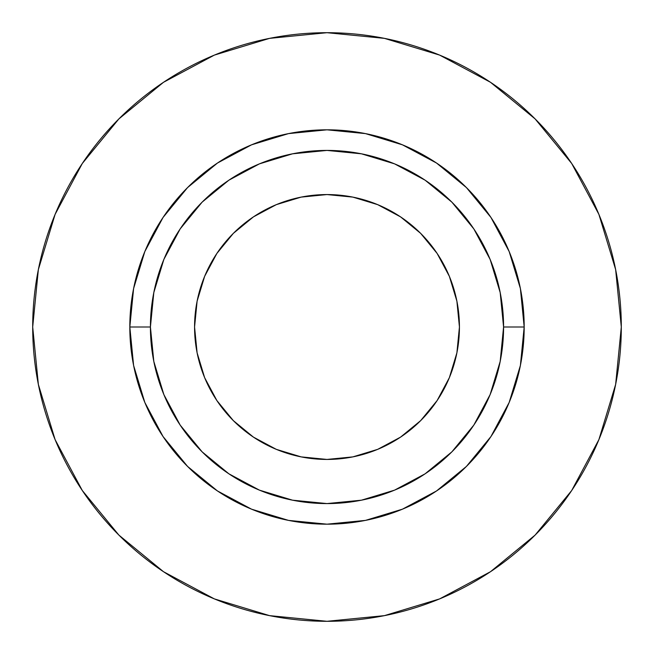 <?xml version="1.0" encoding="UTF-8"?>
<svg xmlns="http://www.w3.org/2000/svg" width="654" height="654" viewBox="0 0 654 654"><rect width="100%" height="100%" fill="white"/><g stroke="black" fill="none" stroke-linecap="round" stroke-linejoin="round"><path stroke-width="0.98" d="M459.435 327A132.435 132.435 0 0 1 327 459.435A132.435 132.435 0 0 1 194.565 327L197.107 301.167L204.645 276.323L216.883 253.425L233.355 233.355L253.425 216.883L276.323 204.645L301.167 197.107L327 194.565L352.833 197.107L377.677 204.645L400.575 216.883L420.645 233.355L437.117 253.425L449.355 276.323L456.893 301.167L459.435 327L456.893 352.833L449.355 377.677L437.117 400.575L420.645 420.645L400.575 437.117L377.677 449.355L352.833 456.893L327 459.435L301.167 456.893L276.323 449.355L253.425 437.117L233.355 420.645L216.883 400.575L204.645 377.677L197.107 352.833L194.565 327A132.435 132.435 0 0 1 327 194.565A132.435 132.435 0 0 1 459.435 327M503.58 327L524.181 327A197.181 197.181 0 0 1 327 524.181A197.181 197.181 0 0 1 129.819 327L150.42 327A176.58 176.58 0 0 1 327 150.42A176.58 176.58 0 0 1 503.58 327A176.58 176.58 0 0 1 327 503.58A176.58 176.58 0 0 1 150.42 327L153.813 361.449L163.86 394.575L180.177 425.1L202.135 451.865L228.9 473.823L259.425 490.14L292.551 500.187L327 503.58L361.449 500.187L394.575 490.14L425.1 473.823L451.865 451.865L473.823 425.1L490.14 394.575L500.187 361.449L503.58 327L500.187 292.551L490.14 259.425L473.823 228.9L451.865 202.135L425.1 180.177L394.575 163.86L361.449 153.813L327 150.42L292.551 153.813L259.425 163.86L228.9 180.177L202.135 202.135L180.177 228.9L163.86 259.425L153.813 292.551L150.42 327L129.819 327L133.604 288.528L144.828 251.545L163.05 217.455L187.575 187.575L217.455 163.05L251.545 144.828L288.528 133.604L327 129.819L365.472 133.604L402.455 144.828L436.545 163.05L466.425 187.575L490.95 217.455L509.172 251.545L520.396 288.528L524.181 327L520.396 365.472L509.172 402.455L490.95 436.545L466.425 466.425L436.545 490.95L402.455 509.172L365.472 520.396L327 524.181L288.528 520.396L251.545 509.172L217.455 490.95L187.575 466.425L163.05 436.545L144.828 402.455L133.604 365.472L129.819 327A197.181 197.181 0 0 1 327 129.819A197.181 197.181 0 0 1 524.181 327L503.58 327M32.7 327A294.3 294.3 0 0 1 327 32.7A294.3 294.3 0 0 1 621.3 327A294.3 294.3 0 0 1 327 621.3A294.3 294.3 0 0 1 32.7 327L38.357 384.413L55.1 439.627L82.298 490.508L118.897 535.103L163.492 571.702L214.373 598.9L269.587 615.643L327 621.3L384.413 615.643L439.627 598.9L490.508 571.702L535.103 535.103L571.702 490.508L598.9 439.627L615.643 384.413L621.3 327L615.643 269.587L598.9 214.373L571.702 163.492L535.103 118.897L490.508 82.298L439.627 55.1L384.413 38.357L327 32.7L269.587 38.357L214.373 55.1L163.492 82.298L118.897 118.897L82.298 163.492L55.1 214.373L38.357 269.587L32.7 327M571.702 163.492L535.103 118.897L490.582 82.355M163.492 82.298L118.897 118.897L82.355 163.418M82.298 490.508L118.897 535.103L163.418 571.645M490.508 571.702L535.103 535.103L571.645 490.582"/></g></svg>

